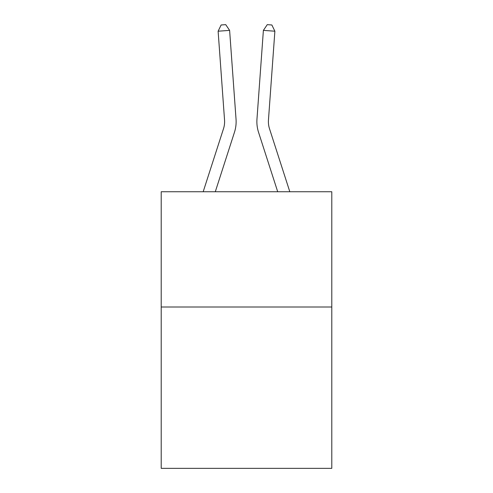 <?xml version="1.0" encoding="UTF-8"?>
<svg xmlns="http://www.w3.org/2000/svg" width="493" height="493" viewBox="0 0 493 493"><rect width="100%" height="100%" fill="white"/><g stroke="black" fill="none" stroke-linecap="round" stroke-linejoin="round"><path stroke-width="0.74" d="M331.789 306.997L331.789 468.35L161.211 468.35L161.211 191.746L331.789 191.746L331.789 306.997L161.211 306.997M223.489 128.747A23.048 23.048 -40.1 0 0 224.543 120.009A23.048 23.048 -40.1 0 1 223.489 128.747A23.048 23.048 -40.1 0 0 224.543 120.009A23.048 23.048 -40.1 0 1 223.489 128.747A23.048 23.048 -40.1 0 0 224.543 120.009A23.048 23.048 -40.1 0 1 223.489 128.747A23.048 23.048 -40.1 0 0 224.543 120.009A23.048 23.048 -40.1 0 1 223.489 128.747A23.048 23.048 -40.1 0 0 224.543 120.009A23.048 23.048 -40.1 0 1 223.489 128.747A23.048 23.048 -40.1 0 0 224.543 120.009A23.048 23.048 -40.1 0 1 223.489 128.747A23.048 23.048 -40.1 0 0 224.543 120.009A23.048 23.048 -40.1 0 1 223.489 128.747L203.184 191.746L223.489 128.747A23.048 23.048 -45.5 0 0 224.543 120.009L218.122 31.207L229.615 30.381L236.036 119.177A34.578 34.578 139.9 0 1 234.458 132.284L215.293 191.746M269.511 128.747A23.048 23.048 -162.9 0 1 268.457 120.009A23.048 23.048 -162.9 0 0 269.511 128.747A23.048 23.048 -162.9 0 1 268.457 120.009A23.048 23.048 -162.9 0 0 269.511 128.747A23.048 23.048 -162.9 0 1 268.457 120.009A23.048 23.048 -162.9 0 0 269.511 128.747A23.048 23.048 -162.9 0 1 268.457 120.009A23.048 23.048 -162.9 0 0 269.511 128.747A23.048 23.048 -162.9 0 1 268.457 120.009A23.048 23.048 -162.9 0 0 269.511 128.747A23.048 23.048 -162.9 0 1 268.457 120.009A23.048 23.048 -162.9 0 0 269.511 128.747A23.048 23.048 -162.9 0 1 268.457 120.009A23.048 23.048 -162.9 0 0 269.511 128.747L289.816 191.746L269.511 128.747A23.048 23.048 45.5 0 1 268.457 120.009L274.878 31.207L263.385 30.381L256.964 119.177A34.578 34.578 17.1 0 0 258.542 132.284L277.707 191.746L258.542 132.284M263.385 30.381L256.964 119.177L263.385 30.381L256.964 119.177L263.385 30.381L256.964 119.177L263.385 30.381L256.964 119.177L263.385 30.381L256.964 119.177L263.385 30.381L256.964 119.177L263.385 30.381L256.964 119.177L263.385 30.381L267.268 24.65L271.865 24.983L274.878 31.207M218.122 31.207L221.135 24.983L225.732 24.65L229.615 30.381"/></g></svg>
